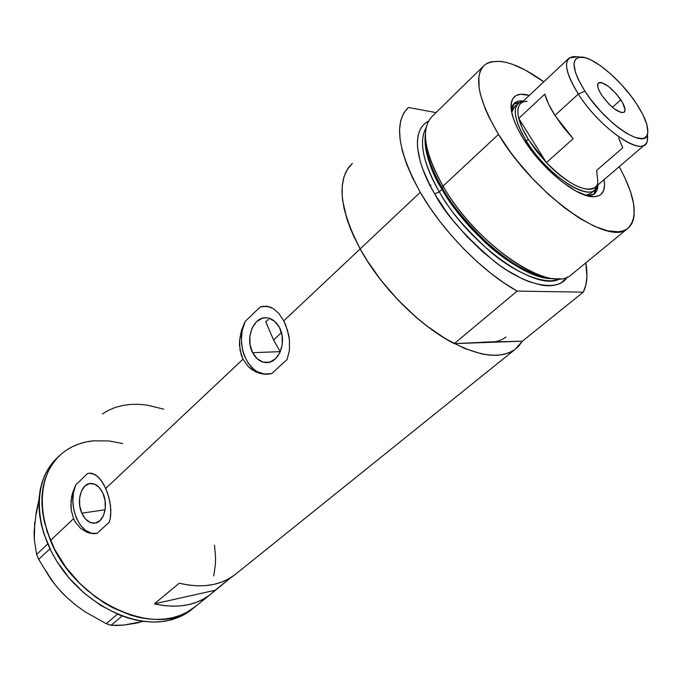 <?xml version="1.0" encoding="UTF-8"?>
<svg xmlns="http://www.w3.org/2000/svg" width="682" height="682" viewBox="0 0 682 682"><rect width="100%" height="100%" fill="white"/><g stroke="black" fill="none" stroke-linecap="round" stroke-linejoin="round"><path stroke-width="1.02" d="M252.63 352.679L280.191 351.648L252.63 352.679L250.064 344.691L249.893 336.03L252.144 327.982L256.492 321.751L262.297 318.281L265.486 317.778L268.699 318.127L274.727 321.35L279.432 327.488C287.386 341.588 278.785 363.762 266.048 362.594C260.422 362.202 255.946 358.903 252.63 352.679C244.77 338.451 253.568 316.184 266.636 317.803C271.947 318.349 276.21 321.58 279.432 327.488L282.092 335.604L282.263 344.436L279.918 352.603L275.451 358.834L269.552 362.176L263.15 362.159L257.216 358.809L252.63 352.679M81.831 513.179L105.105 509.744L81.831 513.179L79.76 505.882L79.589 498.201L81.337 491.287L84.764 486.172L89.351 483.632L94.423 484.084L99.205 487.477L102.956 493.325C108.702 505.336 103.758 522.779 94.61 523.179C89.325 523.384 85.062 520.051 81.831 513.179C76.162 501.082 81.184 483.649 90.518 483.461C95.608 483.385 99.76 486.667 102.956 493.325L105.088 500.733L105.267 508.542L103.451 515.541L99.939 520.647L95.284 523.085L90.212 522.497L85.489 519.011L81.831 513.179M94.15 533.571L91.218 533.145L85.514 530.349L80.45 525.234L76.444 518.243L73.826 509.991L72.821 501.176L73.503 492.54L75.813 484.825L87.594 473.47L90.092 473.155L92.573 473.521L97.356 476.215L101.814 481.33L105.71 488.44L242.997 359.201L241.198 354.828L239.484 345.254L239.561 340.25L241.428 330.412L245.23 321.393L260.14 307.011L266.517 306.167L272.971 308.349L278.785 313.362L283.763 320.83L360.139 248.939C339.014 207.805 336.422 179.281 352.364 163.356C336.422 179.281 339.014 207.805 360.139 248.939L283.763 320.83L287.48 330.131L289.475 340.258L289.432 350.326L287.131 359.465L271.726 373.557L267.668 374.213L259.407 373.301L251.692 369.516L248.316 366.643L242.997 359.201L105.71 488.44L108.753 496.922L110.544 505.873L110.765 514.552L110.211 518.55L109.18 522.242L97.057 533.333L90.391 533.29L87.006 532.292L80.672 528.439L75.523 522.378L73.596 518.67L71.252 510.315L70.877 505.882L71.61 496.948L72.65 492.634L75.813 484.825L87.594 473.47L89.487 473.172L94.986 474.544L99.632 478.483L103.852 484.672L107.372 492.575L109.819 501.364L110.868 510.281L110.211 518.55L109.18 522.242L97.057 533.333L93.758 533.631L87.006 532.292L80.672 528.439L75.523 522.378L73.596 518.67L50.468 540.442L73.596 518.67L71.252 510.315L71.005 501.372L72.65 492.634L75.813 484.825C66.546 503.887 79.768 536.342 96.009 533.495M267.344 306.167L260.14 307.011L263.414 306.218L269.842 306.891L272.971 308.349L278.785 313.362L283.763 320.83L285.818 325.323L288.708 335.126L289.475 340.258L289.432 350.326L287.131 359.465L271.726 373.557L263.55 374.128L255.435 371.758L248.316 366.643L242.997 359.201L240.021 350.122L239.561 340.25L241.428 330.412L245.23 321.393C234.506 342.304 247.31 374.802 266.44 374.23L267.591 374.222M192.716 608.685L183.569 614.934L176.851 617.994L169.588 620.228L161.83 621.583L153.672 622.035L145.172 621.575L136.434 620.177L127.543 617.858L118.6 614.618L100.945 605.531L84.27 593.255L69.359 578.319L56.896 561.405L51.764 552.446L43.98 534.04L41.397 524.808L39.718 515.686L38.959 506.786L39.104 498.201L40.144 490.008L42.062 482.302L44.816 475.141L48.362 468.602L52.659 462.737L57.16 458.023C33.06 479.651 32.864 526.657 60.025 566.171C86.955 605.787 135.607 628.795 169.588 620.228L172.776 617.645L180.039 615.428L186.749 612.368L195.896 606.128L186.749 612.368L180.039 615.428L172.776 617.645C138.761 626.178 89.973 602.99 62.983 563.213C35.771 523.546 36.027 476.471 60.229 454.979C39.888 475.124 36.64 503.614 50.468 540.442C75.071 603.246 157.951 639.46 193.62 607.96C187.627 612.504 180.679 615.735 172.776 617.645L165.027 618.983L156.86 619.427L148.361 618.949L139.622 617.542L130.722 615.207L112.862 607.815L104.09 602.828L87.398 590.51L79.658 583.315L65.856 567.262L54.807 549.615L50.468 540.442L44.39 521.935L42.693 512.813L41.917 503.904L42.054 495.303L43.085 487.11L44.986 479.403L47.731 472.242L51.269 465.704L55.557 459.847L60.536 454.706L55.557 459.847L51.269 465.704L47.731 472.242L44.986 479.403L43.085 487.11L42.054 495.303L41.917 503.904L42.693 512.813L46.981 531.184L54.807 549.615L59.956 558.584L65.856 567.262L79.658 583.315L95.574 597.04L112.862 607.815L130.722 615.207L139.622 617.542L148.361 618.949L156.86 619.427L165.027 618.983L172.776 617.645L169.588 620.228C177.482 618.301 184.438 615.07 190.44 610.509L209.715 595.011C195.231 605.778 176.774 608.719 154.345 603.86L179.238 583.221C201.761 588.404 220.192 585.685 234.514 575.062L228.248 579.095L221.377 582.198L213.875 584.38L205.828 585.599L197.311 585.821L188.411 585.037L179.238 583.221L154.345 603.86L215.145 590.245L209.715 595.011M522.395 341.179L515.029 349.448C498.832 360.241 474.365 355.876 441.629 336.345C410.607 316.67 378.723 282.536 360.139 248.939L350.309 228.368L346.78 218.538L342.62 200.32L342.006 192.119L342.364 184.634L343.66 177.925L345.868 172.043L348.945 167.039L352.364 163.356L347.385 169.289L343.967 176.885L342.219 186.033L342.228 196.595L344.043 208.402L347.667 221.232L353.054 234.838L360.139 248.939C381.016 287.241 419.916 326.192 454.272 343.643L517.135 291.103C482.711 272.041 442.635 231.36 420.265 192.333L360.139 248.939L420.265 192.333C397.529 150.509 393.557 122.223 408.348 107.475L403.778 113.033L400.82 120.313L399.567 129.23L400.104 139.648L402.474 151.395L406.66 164.268L412.619 178.002L420.265 192.333L429.438 206.953L439.967 221.531L451.62 235.742L464.135 249.28L477.247 261.837L490.639 273.141L504.032 282.953L517.135 291.103L583.255 292.152L522.395 341.179L518.661 346.226L514.416 349.892L509.36 352.654L503.529 354.478L496.965 355.322L489.71 355.16L481.85 353.958L464.561 348.459L445.806 338.92L426.403 325.655L416.745 317.795L398.066 300.037L380.991 280.268L366.336 259.441L360.139 248.939L368.774 263.235L378.791 277.421L389.985 291.171L402.107 304.181L414.878 316.175L428.023 326.891L441.254 336.098L454.272 343.643L495.294 341.708L489.506 342.364L522.395 341.179L483.129 342.142L489.506 342.364L454.272 343.643L517.135 291.103L583.255 292.152L585.889 284.931L586.929 276.38L585.804 262.868C587.935 274.889 587.083 284.65 583.255 292.152L522.395 341.179M230.976 577.501L215.145 590.245L154.345 603.86L163.484 605.539L172.367 606.213L180.883 605.88L188.94 604.559L196.467 602.291L203.381 599.111L209.63 595.079L230.976 577.501M430.947 185.342L429.507 184.421M66.137 450.325L72.309 446.727L78.976 443.939L86.06 441.97L93.511 440.828L109.163 440.981L122.666 443.539L109.163 440.981L93.511 440.828L86.06 441.97L78.976 443.939L72.309 446.727L66.137 450.325M214.48 545.208L215.555 556.495L215.418 564.44L213.73 575.889L215.418 564.44L215.555 556.495L214.48 545.208M268.461 319.517L265.733 321.64L268.461 319.517M163.757 409.149L146.8 405.065L138.523 404.307L130.484 404.435L122.76 405.458L115.446 407.384L108.609 410.214L102.343 413.931M263.781 306.218L260.14 307.011L245.23 321.393L242.263 330.42L241.351 340.258L242.57 350.088L243.951 354.742L248.12 363.029L253.857 369.371L257.174 371.639L264.352 374.077M143.373 621.362L123.723 625.087L111.047 625.3L122.129 616.008L111.047 625.3L106.247 623.672L85.48 612.069L75.685 605.079L66.427 597.1L58.175 588.455L50.835 579.171L38.678 559.368L49.948 548.822L38.678 559.368L36.615 554.44L34.305 539.905L34.126 531.483L36.223 512.191L39.036 499.258L36.385 513.418M131.157 623.663L139.725 622.359L135.36 623.314L123.723 625.087L117.031 625.462L111.047 625.3L106.247 623.672L117.517 614.167L106.247 623.672L85.48 612.069L75.685 605.079L66.427 597.1L58.175 588.455L50.835 579.171L38.678 559.368L36.615 554.44L34.305 539.905L34.773 522.105L34.432 531.372M47.74 543.972L36.615 554.44L47.74 543.972M46.188 571.141C51.576 580.697 58.32 589.359 66.427 597.1L75.711 604.994M74.918 604.388L66.427 597.1L58.661 588.933M60.229 454.979C69.368 446.821 80.459 442.107 93.511 440.828M587.662 195.922C594.363 195.751 597.79 192.077 597.935 184.89C597.892 189.102 596.639 192.154 594.175 194.046L587.662 195.922M604.082 179.63C605.906 190.892 602.274 196.595 593.178 196.757C576.512 197.217 541.21 168.275 523.316 138.744L517.638 128.617L513.631 119.222L511.432 110.944L511.099 104.107L512.608 98.95L515.865 95.625L520.69 94.244L529.309 95.429C519.036 92.471 513.026 94.943 511.278 102.829C510 111.456 514.015 123.425 523.316 138.744L534.449 154.371L547.765 169.196L561.985 181.787L575.744 190.969L587.765 195.947L594.286 196.757L599.325 195.546L601.234 194.217L603.783 190.184L604.567 184.498L604.082 179.63M594.559 190.159C584.397 200.014 545.114 172.196 526.146 140.654L525.131 141.583L526.146 140.654C514.91 121.669 512.387 109.12 518.576 103.008L523.171 101.183C511.764 104.167 512.762 117.321 526.146 140.654C548.362 177.789 595.011 205.691 597.696 185.095L594.559 190.159L590.638 193.518L585.48 195.282L589.427 194.259L591.379 192.878M593.604 194.438L595.957 188.795L595.343 191.386L593.604 194.438M265.733 321.64L273.567 339.986L281.436 332.628L273.567 339.986L280.285 351.793L273.567 339.986L266.057 322.569M483.009 66.572L432.703 115.829C420.351 127.884 423.795 151.302 443.027 186.109L442.362 188.164C431.126 170.688 425.483 152.504 425.415 133.604C423.914 147.696 429.566 165.888 442.362 188.164L443.027 186.109C428.492 160.645 422.968 140.68 426.446 126.213M552.105 278.571C533.793 278.537 506.053 261.973 485.226 242.485C464.485 222.059 450.069 204.353 441.979 189.366L442.533 188.454L441.979 189.366C429.566 167.772 423.974 150.023 425.193 136.136C425.5 154.661 431.092 172.401 441.979 189.366L439.336 191.83C448.347 208.888 465.252 228.777 490.026 251.496C514.876 272.885 545.822 286.176 560.272 278.631C537.569 292.945 469.966 246.1 439.336 191.83L441.979 189.366C468.44 235.802 524.023 279.91 552.105 278.571M442.362 188.164C450.623 203.458 465.371 221.531 486.607 242.383C507.928 262.255 536.24 278.964 554.628 278.631C526.41 280.592 469.429 235.631 442.362 188.164M567.236 277.028C558.353 292.757 525.481 285.732 495.32 262.169C465.26 236.671 445.048 213.909 434.69 193.884L439.336 191.83L434.69 193.884L429.958 185.308L422.67 168.855L420.163 161.174L417.537 147.278L417.41 141.2L418.066 135.769L419.49 131.046L421.638 127.057L424.494 123.826L428.407 121.166C407.265 132.751 420.99 171.6 434.69 193.884L446.054 211.292L452.575 219.919L466.914 236.501L482.438 251.581L498.414 264.463L506.342 269.902L521.645 278.512L528.857 281.606L542.019 285.255L547.851 285.809L553.102 285.511L557.74 284.385L561.729 282.467L567.236 277.028M559.393 278.691C531.15 282.212 471.279 235.674 443.027 186.109L498.482 134.397C477.963 99.112 473.376 75.941 484.732 64.892C497.093 56.938 516.803 62.565 543.844 81.789L525.183 70.007L512.353 64.253L506.445 62.454L500.972 61.406L491.509 61.678L487.63 63.025L484.391 65.182L481.833 68.14L479.992 71.891L478.9 76.41L479.071 87.62L480.367 94.218L485.337 109.086L488.994 117.202L498.482 134.397L443.027 186.109C476.539 245.35 550.868 294.59 571.286 274.769L627.517 228.658C608.983 247.089 534.211 194.549 498.482 134.397L510.537 152.205L517.374 161.088L532.258 178.283L548.192 194.072L564.415 207.729L580.203 218.666L594.849 226.458L607.756 230.857L618.429 231.778L622.819 230.959L626.528 229.314L629.529 226.884L631.813 223.696L633.373 219.792L634.2 215.239L633.714 204.37L630.458 191.54L624.644 177.252L619.188 166.689C635.854 197.388 638.633 218.044 627.517 228.658M426.045 127.952C418.56 141.362 422.993 162.648 439.336 191.83C428.177 173.134 416.506 144.252 426.045 127.952M436.003 112.598L408.348 107.475L436.003 112.598M505.95 337.13C501.62 340.352 496.138 342.091 489.506 342.364M513.921 103.894L519.292 102.505L513.427 104.21M511.364 106.29L511.014 106.827L511.364 106.29M511.287 109.99L514.714 102.905L518.482 101.158L523.401 100.97C516.632 100.314 512.642 102.991 511.432 108.992L511.287 109.99M514.808 106.545L511.671 112.249L512.821 108.941L515.694 105.932M580.476 57.058L573.724 56.538C562.863 58.405 564.398 70.911 578.319 94.048L584.9 91.166C572.181 70.152 570.706 58.788 580.476 57.058C592.718 56.12 620.97 79.871 636.349 103.519L630.816 95.77L621.251 84.389L610.842 74.082L600.407 65.685L590.783 59.88L585.216 57.723L578.677 57.305L575.796 58.959L574.261 62.139L574.022 64.261L575.506 72.582L578.285 79.479L584.9 91.166L590.697 99.393L600.876 111.533L611.967 122.402L619.358 128.438L626.383 133.22L635.615 137.645L642.597 138.531L644.319 138.028L646.775 135.871L647.849 132.282L646.86 124.567L642.904 114.704L636.349 103.519C645.146 116.997 648.88 127.159 647.559 133.996C645.283 150.134 605.224 123.485 584.9 91.166L578.319 94.048C566.793 75.429 563.741 63.417 569.189 58.013L576.793 56.776M620.85 99.794C624.917 106.196 626.016 110.356 624.149 112.283C618.429 113.238 610.953 107.543 601.712 95.199L598.66 89.598L597.858 87.211L597.833 83.741L599.87 82.394L601.567 82.59L608.532 86.435L616.392 93.946L622.589 102.658L625.07 109.708L624.166 112.274L621.302 112.607L614.303 108.839L608.881 104.031L601.712 95.199C597.713 88.848 596.648 84.739 598.498 82.863C604.243 81.925 611.694 87.569 620.85 99.794L612.41 107.321L620.85 99.794M568.43 58.729L521.065 103.161C517.774 105.889 516.999 110.961 518.746 118.37L544.79 94.133L548.609 104.133L554.926 115.437L578.319 94.048L554.926 115.437L573.187 138.685L546.384 162.614L518.746 118.37L544.79 94.133C546.512 100.373 549.888 107.475 554.926 115.437L563.315 127.236L573.187 138.685L546.384 162.614L528.456 139.64C523.554 131.728 520.323 124.644 518.746 118.37C516.334 107.287 519.113 101.592 527.092 101.303M618.642 138.037L622.743 147.832L596.699 170.347L597.824 182.418C595.667 196.885 569.7 187.601 546.384 162.614L518.746 118.37L522.344 128.387L528.456 139.64L526.146 140.654L528.456 139.64L536.657 151.327L546.384 162.614C568.328 184.251 584.448 192.597 594.721 187.644L644.814 144.746C635.922 153.527 597.756 124.968 578.319 94.048C600.646 129.699 644.814 158.812 647.269 140.893L647.499 135.317C648.019 139.827 647.124 142.973 644.814 144.746M267.856 362.509L266.048 362.594M95.429 523.051L94.61 523.179M515.029 349.448L234.514 575.062M266.44 374.23L265.869 374.265M588.182 196.049L593.178 196.757M513.81 103.766L514.714 102.905M511.432 108.992L511.278 102.829M513.938 107.364L517.715 103.826M647.269 140.893L647.559 133.996"/></g></svg>

